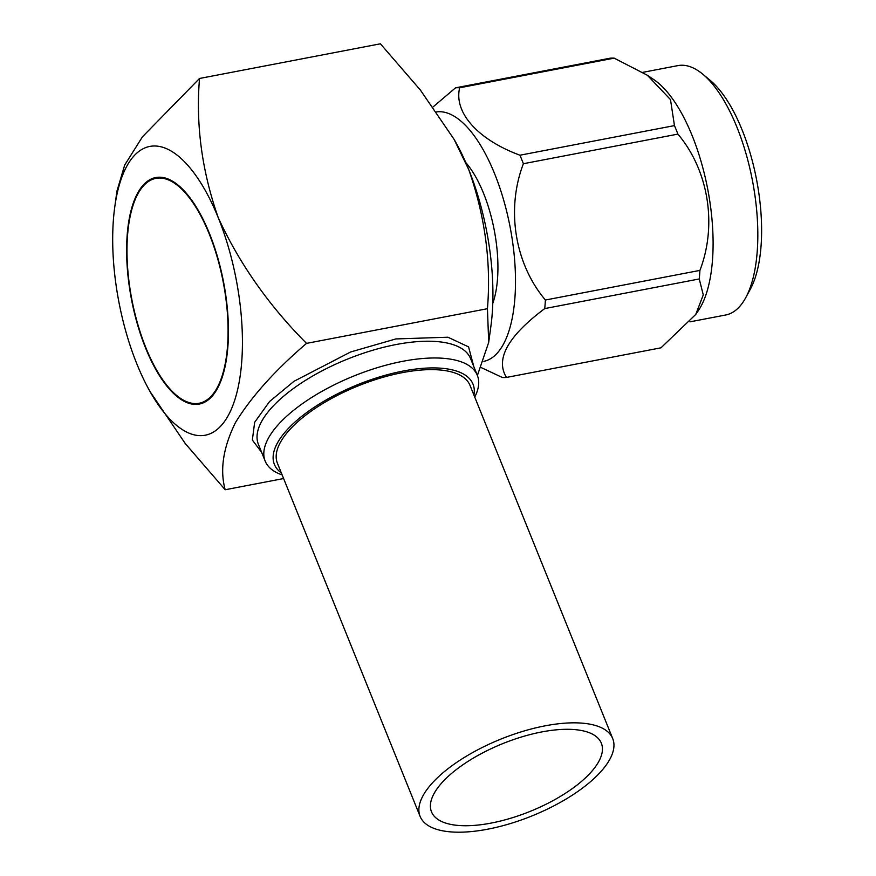 <?xml version="1.0" encoding="UTF-8"?>
<svg xmlns="http://www.w3.org/2000/svg" width="876" height="876" viewBox="0 0 876 876"><rect width="100%" height="100%" fill="white"/><g stroke="black" fill="none" stroke-linecap="round" stroke-linejoin="round"><path stroke-width="1.31" d="M283.616 478.548L225.187 489.75L185.219 443.486L150.103 391.692A147.069 59.721 79.1 0 1 136.886 363.989A147.069 59.721 79.1 0 1 114.734 207.218A147.069 59.721 79.1 0 1 218.223 217.62C201.929 171.138 195.687 124.753 199.52 78.479L142.459 136.787L124.677 165.104L116.935 191.154L114.734 207.218M488.699 342.396L490.878 326.365A147.069 59.721 -100.9 0 0 468.737 169.594C485.041 216.065 491.272 262.439 487.439 308.702L488.699 342.396L477.398 375.475M199.52 78.479L380.403 43.8L420.392 90.075L454.064 139.328L468.737 169.594A147.069 59.721 -100.9 0 0 455.52 141.89L454.064 139.328M225.187 489.75C219.745 469.974 223.172 447.592 235.447 422.604C251.346 396.708 275.042 370.307 306.534 343.381C268.735 305.417 239.301 263.49 218.223 217.62A147.069 59.721 79.1 0 1 232.589 406.146A147.069 59.721 79.1 0 1 150.103 391.692M306.534 343.381L487.439 308.702M145.657 348.188A115.325 46.822 -100.9 0 0 199.268 404.066A115.325 46.822 -100.9 0 0 223.544 281.984A115.325 46.822 -100.9 0 0 155.84 177.532A115.325 46.822 -100.9 0 0 145.657 348.188M196.881 403.54A115.325 46.822 -100.9 0 0 201.119 403.617M157.724 177.27A115.325 46.822 -100.9 0 0 153.815 178.912M282.127 474.891A114.417 45.651 -22 0 1 265.165 461.083A114.417 45.651 -22 0 1 402.905 361.284A114.417 45.651 -22 0 1 477.343 375.355A114.417 45.651 -22 0 1 474.737 397.069M155.994 178.354A114.493 46.494 79.1 0 1 223.216 282.05A114.493 46.494 79.1 0 1 199.115 403.256A114.493 46.494 79.1 0 1 145.887 347.772A114.493 46.494 79.1 0 1 155.994 178.354L159.728 177.642A114.493 46.494 79.1 0 1 161.961 177.346M205.017 401.985A114.493 46.494 79.1 0 1 202.838 402.533L199.115 403.256M281.327 472.898A107.113 42.738 -22 0 1 298.847 418.695A107.113 42.738 -22 0 1 403.343 371.008A107.113 42.738 -22 0 1 473.927 395.087M492.772 303.381A87.25 35.423 -100.9 0 0 465.769 162.542M483.902 361.339A126.954 51.553 -100.9 0 0 494.557 173.59A126.954 51.553 -100.9 0 0 436.664 111.887M433.105 106.894L455.542 87.83A147.113 59.732 79.1 0 1 459.659 87.775C453.669 112.697 477.967 139.667 519.95 155.216A147.113 59.732 79.1 0 1 521.691 159.432A147.113 59.732 79.1 0 1 523.388 163.724C505.879 209.375 514.858 263.917 545.409 300.019A147.113 59.732 79.1 0 1 544.73 308.582C507.883 336.231 495.126 359.182 506.47 377.436A147.113 59.732 79.1 0 1 502.353 377.49L481.318 367.635M545.409 300.019L699.924 270.399C717.324 225.099 708.662 170.502 677.904 134.105L523.388 163.724M506.47 377.436L660.986 347.816L695.752 314.429L703.286 294.916L699.245 278.962L544.73 308.582M455.542 87.83L610.057 58.21A147.113 59.732 79.1 0 1 614.175 58.145L459.659 87.775M519.95 155.216L674.465 125.597L670.49 99.601L647.331 75.237L614.175 58.145M695.752 314.429L698.128 310.958A126.954 51.553 -100.9 0 0 692.182 135.703A126.954 51.553 -100.9 0 0 653.77 79.563L647.331 75.237M674.465 125.597A147.113 59.732 79.1 0 1 677.904 134.105M699.924 270.399A147.113 59.732 79.1 0 1 699.245 278.962M689.96 321.842L725.722 314.988A126.954 51.553 -100.9 0 0 745.432 298.234A126.954 51.553 -100.9 0 0 745.728 297.698A126.954 51.553 -100.9 0 0 752.451 180.598A126.954 51.553 -100.9 0 0 702.902 74.285A126.954 51.553 -100.9 0 0 677.914 65.612L642.798 72.347M745.728 297.698L750.316 289.233A118.654 48.18 -100.9 0 0 756.59 179.799A118.654 48.18 -100.9 0 0 710.294 80.45L702.902 74.285M612.718 738.61L470.018 385.396A103.861 41.446 158 0 0 402.434 372.629A103.861 41.446 158 0 0 277.418 463.218L420.119 816.421A103.861 41.446 -22 0 1 545.146 725.832A103.861 41.446 -22 0 1 612.718 738.61A103.861 41.446 -22 0 1 531.951 815.939A103.861 41.446 -22 0 1 420.119 816.421M541.751 731.942A91.597 36.551 -22 0 1 601.352 743.209A91.597 36.551 -22 0 1 530.111 811.406A91.597 36.551 -22 0 1 431.496 811.833A91.597 36.551 -22 0 1 541.751 731.942M473.806 366.584L468.583 346.896L447.921 337.216L395.853 338.935L350.641 351.977L293.942 381.323L269.523 401.569L254.653 422.309L252.354 440.037L261.617 452.312M477.343 375.355L470.576 358.602A114.417 45.651 158 0 0 396.127 344.531A114.417 45.651 158 0 0 258.398 444.329L265.165 461.083"/></g></svg>
